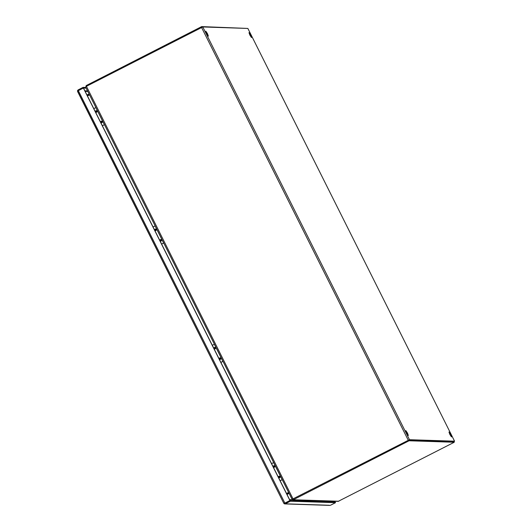 <?xml version="1.0" encoding="UTF-8"?>
<svg xmlns="http://www.w3.org/2000/svg" width="532" height="532" viewBox="0 0 532 532"><rect width="100%" height="100%" fill="white"/><g stroke="black" fill="none" stroke-linecap="round" stroke-linejoin="round"><path stroke-width="0.8" d="M284.972 503.079L290.026 500.499L284.48 503.332L284.972 503.079L284.5 502.906M334.794 501.264L335.153 501.982L290.026 500.499L83.484 88.059L86.171 88.146M289.913 500.499L290.379 501.211L285.325 503.791L284.248 503.784L284.48 503.332L283.795 503.272L284.075 503.518L289.913 500.499L83.378 88.053L77.539 91.072L77.612 91.531L77.539 91.072M77.871 90.879L77.446 90.812L78.078 89.928L83.132 87.348L83.378 88.053M329.375 505.267L284.248 503.784L283.795 503.272L77.446 90.812M334.901 501.27L335.506 502.693L290.379 501.211M330.452 505.274L335.506 502.693M83.132 87.348L85.812 87.434L292.108 499.329L409.48 439.705L454.547 441.181L453.916 441.587M273.947 466.611L274.372 466.391L273.947 466.611M273.348 466.877C273.362 465.653 273.86 465.4 274.845 466.112C274.831 467.342 274.332 467.595 273.348 466.877M279.194 477.084L279.619 476.865L279.194 477.084M278.602 477.357C278.608 476.133 279.107 475.874 280.091 476.592C280.078 477.822 279.586 478.075 278.602 477.357M280.118 480.722L282.16 479.684L273.608 462.601L271.566 463.645M280.138 480.762L282.239 479.684M409.075 440.769L293.012 499.894L338.172 501.377L454.248 442.252L409.075 440.769L408.722 440.064L453.896 441.547L454.248 442.252M338.751 501.25L293.578 499.767L292.081 499.242M408.37 440.243L408.722 440.064M292.806 498.989L291.922 499.009M289.109 493.397L287.007 494.474M286.648 493.763L288.75 492.685M85.745 87.201L86.177 85.592L201.675 26.6L247.008 28.402M202.007 27.272L201.675 26.6M87.009 95.095L89.11 94.018M89.469 94.729L87.368 95.8M449.846 434.451L448.968 432.004L450.604 434.478L451.482 436.925L449.846 434.451M249.854 35.072L248.976 32.625L250.612 35.099L251.49 37.546L249.854 35.072M406.721 433.035L405.843 430.588L407.479 433.061L408.357 435.509L406.721 433.035M206.729 33.656L205.851 31.208L207.487 33.682L208.364 36.129L206.729 33.656M408.776 440.064L453.843 441.54M247.865 28.449L202.785 26.952L86.423 86.304L85.652 87.049L85.825 87.434L85.652 87.049M87.434 95.946L89.536 94.869M288.617 492.419L286.515 493.497M286.542 493.543L288.643 492.466M292.321 499.621L289.534 499.528M214.689 348.274L215.114 348.054L214.689 348.274M214.097 348.546C214.103 347.316 214.602 347.063 215.586 347.782C215.573 349.005 215.081 349.258 214.097 348.546M219.935 358.754L220.361 358.535L219.935 358.754M219.344 359.02C219.35 357.797 219.849 357.544 220.833 358.262C220.82 359.486 220.328 359.738 219.344 359.02M220.86 362.392L222.901 361.348L214.349 344.271L212.308 345.308M220.88 362.425L222.981 361.354M155.43 229.937L155.856 229.718L155.43 229.937M154.839 230.21C154.845 228.979 155.344 228.727 156.328 229.445C156.322 230.675 155.823 230.928 154.839 230.21M160.677 240.417L161.103 240.198L160.677 240.417M160.085 240.69C160.092 239.46 160.591 239.207 161.575 239.925C161.568 241.149 161.07 241.402 160.085 240.69M161.608 244.055L163.643 243.011L155.091 225.934L153.05 226.978M161.622 244.095L163.723 243.018M96.172 111.607L96.598 111.388L96.172 111.607M95.58 111.873C95.587 110.649 96.086 110.397 97.07 111.108C97.063 112.338 96.565 112.591 95.58 111.873M101.419 122.081L101.851 121.861L101.419 122.081M100.827 122.353C100.834 121.13 101.333 120.87 102.317 121.589C102.31 122.819 101.811 123.072 100.827 122.353M102.35 125.718L104.385 124.681L95.833 107.597L93.792 108.641M102.363 125.758L104.465 124.681M327.838 501.038L328.197 501.756M85.16 91.398L87.847 91.484M328.344 501.051L328.703 501.769M84.887 90.846L87.567 90.932M284.859 503.079L78.324 90.633M293.578 499.767L293.218 499.056M86.51 86.257L86.177 85.592M247.865 28.435L454.554 441.188L247.852 28.429M202.785 26.952L409.48 439.705M201.568 27.484L408.257 440.237M293.112 499.049L86.423 86.304M284.753 503.917L329.88 505.4M77.566 91.457L283.815 503.332M292.693 499.235L293.145 499.083M85.752 87.301L291.975 499.129M86.789 94.656L87.8 94.689"/></g></svg>
